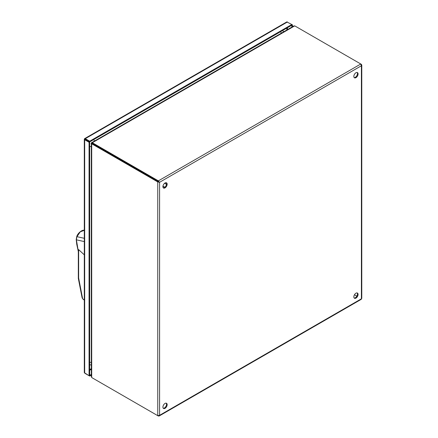 <?xml version="1.0" encoding="UTF-8"?>
<svg xmlns="http://www.w3.org/2000/svg" width="438" height="438" viewBox="0 0 438 438"><rect width="100%" height="100%" fill="white"/><g stroke="black" fill="none" stroke-linecap="round" stroke-linejoin="round"><path stroke-width="0.66" d="M291.839 27.101L291.839 25.201L89.675 141.917L84.682 139.038L84.643 138.616L286.808 21.9L292.453 24.851L292.453 26.745M85.164 139.317L84.731 138.956M91.323 374.408L89.675 375.361L89.675 141.923L85.29 139.388M84.682 139.038A1.298 0.75 60 0 1 84.682 139.032L84.545 138.693L85.29 138.682L89.675 141.217L89.675 141.917L89.067 142.273L84.682 139.744L84.315 139.087L84.676 139.032A1.298 0.75 180 0 1 84.682 139.038L84.682 139.032M91.323 375.114L89.675 376.067L89.675 375.361L89.067 375.711L84.299 372.65L84.299 139.213L84.862 139.142M89.675 376.067L85.284 373.532M89.675 141.217L291.839 24.495L291.839 25.201L292.453 24.851M89.067 375.711L89.067 142.273M355.957 298.103A3 1.73 120 0 0 357.917 295.458A3 1.73 120 0 0 357.457 293.055A3 1.73 120 0 0 355.957 293.203A3 1.73 120 0 0 353.997 295.847A3 1.73 120 0 0 354.457 298.251A3 1.73 120 0 0 355.957 298.103M354.183 298.021A3 1.73 120 0 0 355.344 297.752A3 1.73 120 0 0 357.211 295.387A3 1.73 120 0 0 357.118 292.934M355.957 77.646A3 1.73 120 0 0 357.917 75.002A3 1.73 120 0 0 357.457 72.599A3 1.73 120 0 0 355.957 72.746A3 1.73 120 0 0 353.997 75.391A3 1.73 120 0 0 354.457 77.794A3 1.73 120 0 0 355.957 77.646M354.183 77.564A3 1.73 120 0 0 355.344 77.291A3 1.73 120 0 0 357.211 74.931A3 1.73 120 0 0 357.118 72.478M165.033 408.331A3 1.73 120 0 0 166.993 405.687A3 1.73 120 0 0 166.533 403.283A3 1.73 120 0 0 165.033 403.431A3 1.73 120 0 0 163.078 406.075A3 1.73 120 0 0 163.538 408.479A3 1.73 120 0 0 165.033 408.331M163.259 408.249A3 1.73 120 0 0 164.425 407.981A3 1.73 120 0 0 166.292 405.615A3 1.73 120 0 0 166.199 403.163M165.033 187.875A3 1.73 120 0 0 166.993 185.23A3 1.73 120 0 0 166.533 182.827A3 1.73 120 0 0 165.033 182.974A3 1.73 120 0 0 163.078 185.619A3 1.73 120 0 0 163.538 188.022A3 1.73 120 0 0 165.033 187.875M163.259 187.792A3 1.73 120 0 0 164.425 187.519A3 1.73 120 0 0 166.292 185.159A3 1.73 120 0 0 166.199 182.706M361.164 64.49L361.777 64.939L361.405 65.76L360.792 63.997L158.364 180.867L92.905 143.073A3 1.73 180 0 1 92.402 142.684L92.402 143.39A3 1.73 0 0 0 92.905 143.779A3 1.73 -120 0 0 92.314 143.538L91.706 143.888A3 1.73 60 0 1 92.292 144.135L157.757 181.929L158.364 181.573L158.364 180.867L159.585 182.279L157.757 181.929L157.757 415.667L159.585 415.317L159.054 416.051L158.364 415.744M360.792 299.154L361.405 298.798L361.405 298.092M157.757 415.667L92.292 377.874A3 1.73 60 0 1 91.706 377.441L91.706 143.888M158.978 181.923L159.585 182.279L361.405 65.76L361.405 298.798L159.585 415.317L159.585 182.279M92.9 378.224A3 1.73 0 0 0 92.905 378.229L158.364 416.023M361.405 64.353L295.332 26.203A3 1.73 180 0 0 294.659 25.913L293.86 25.935L91.903 142.531M92.905 143.073L92.905 143.779L158.364 181.573L92.905 143.779L92.292 144.135M91.323 143.538L91.323 376.729L91.706 377.441M354.457 294.79L356.844 296.17L354.457 294.785M92.402 142.684L294.659 25.913M92.106 143.538L91.706 143.303A3 1.73 120 0 1 91.843 143.374L92.133 143.538L91.843 143.374M92.308 143.231L92.024 143.062A3 1.73 120 0 1 91.892 142.98L92.298 143.21M91.044 143.396L91.323 143.56M91.925 142.52L91.641 142.361M91.504 142.969L92.741 143.697L91.504 142.969M84.299 241.595L76.393 239.81L78.32 251.242M78.32 250.027L78.637 249.627L84.299 254.845M76.393 239.81L76.891 236.657L84.299 238.316M84.299 288.177L84.299 269.485M78.637 277.977L82.64 298.842L84.299 300.15M82.64 298.842L82.054 297.561L78.325 278.431L78.637 278.803L78.637 249.627M84.299 230.322L80.253 231.839L76.825 236.887M91.323 368.637L89.675 369.59M286.841 28.087L286.841 29.987M287.454 27.736L287.454 29.631M91.323 369.344L89.675 370.296M85.29 138.682L287.454 21.966M84.682 373.181L84.682 139.744M89.675 362.292A3 1.73 -0 0 0 91.323 362.292M93.655 139.623A3 1.73 60 0 1 94.482 141.047M91.323 146.522A3 1.73 180 0 1 89.675 146.516M281.349 33.157A3 1.73 -120 0 0 280.523 31.739M165.285 182.849L165.197 183.61M163.544 186.468L162.931 186.927M82.645 298.831L84.299 299.784M89.675 364.624L91.323 365.128M283.797 31.744L282.543 30.572M159.169 415.996L361.29 299.307M361.783 298.448L361.783 65.054M162.941 187.037L163.615 186.511M165.268 183.653L165.389 182.805M164.606 183.27L166.5 184.365M162.958 186.128L164.852 187.223M76.217 239.553L76.743 244.256L78.32 251.598M78.32 278.398L78.32 249.999M76.217 239.531L76.716 236.723M76.721 236.717C77.581 233.071 82.53 229.446 84.266 230.317"/></g></svg>
